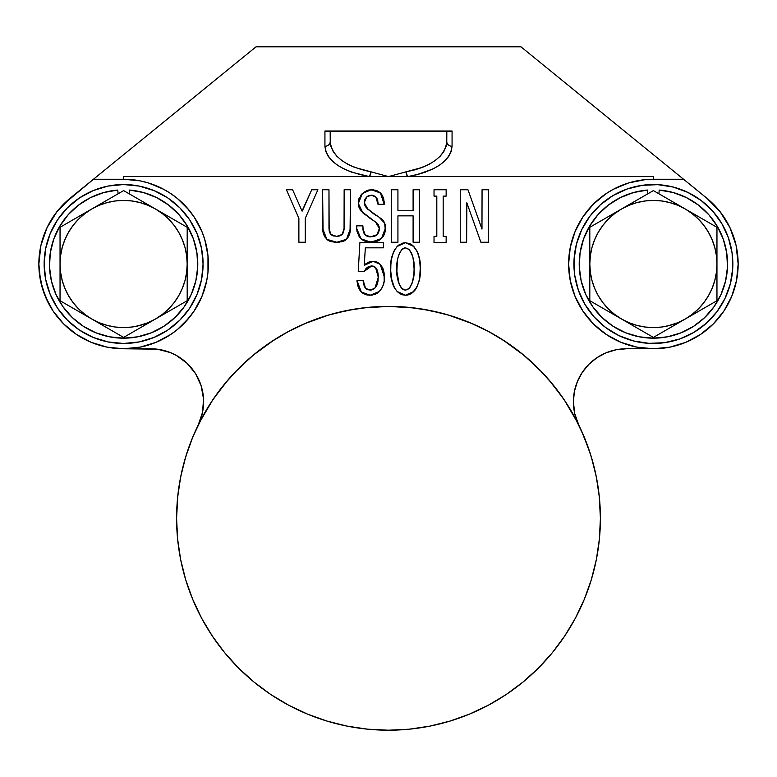 <?xml version="1.0" encoding="UTF-8"?>
<svg xmlns="http://www.w3.org/2000/svg" width="777" height="777" viewBox="0 0 777 777"><rect width="100%" height="100%" fill="white"/><g stroke="black" fill="none" stroke-linecap="round" stroke-linejoin="round"><path stroke-width="1.17" d="M578.748 424.961A52.982 52.982 0 0 1 626.369 348.766L653.389 348.766L626.369 348.766L617.161 349.572M194.124 216.958A84.761 84.761 0 0 0 123.611 179.244A84.761 84.761 0 0 1 208.382 264.005A84.761 84.761 0 0 0 198.358 224.029M186.422 320.93L189.141 317.774L177.389 329.526L170.707 334.479L156.051 342.317L140.151 347.134L123.611 348.766A84.761 84.761 0 0 0 123.669 348.766M131.867 348.368A84.761 84.761 0 0 0 170.726 334.469M177.35 329.555A84.761 84.761 0 0 0 194.133 311.033M198.349 304.001A84.761 84.761 0 0 0 208.382 264.005A84.761 84.761 0 0 1 123.611 348.766A84.761 84.761 0 0 1 70.085 198.281L256.06 46.795L520.94 46.795L706.915 198.281A84.761 84.761 0 0 1 653.389 348.766A84.761 84.761 0 0 1 568.618 264.005A84.761 84.761 0 0 0 578.651 304.001M201.631 418.366A211.907 211.907 0 0 0 201.612 418.405L212.306 400.563L224.689 383.857L238.656 368.453L254.069 354.487L270.765 342.094L288.607 331.41L307.41 322.513L326.991 315.511L347.154 310.46L367.725 307.41L388.5 306.381L409.275 307.41L429.846 310.46L450.009 315.511L469.59 322.513L488.393 331.41L506.235 342.094L522.931 354.487L538.344 368.453L552.311 383.857L564.694 400.563L575.388 418.405A211.907 211.907 0 0 0 575.368 418.366M564.772 400.679A211.907 211.907 0 0 0 506.109 342.016M488.432 331.429A211.907 211.907 0 0 0 288.568 331.429M270.891 342.016A211.907 211.907 0 0 0 212.228 400.679M182.09 470.347A211.907 211.907 0 0 0 176.593 518.298A211.907 211.907 0 0 1 388.5 306.381A211.907 211.907 0 0 1 600.407 518.298A211.907 211.907 0 0 0 594.91 470.347M582.867 311.033A84.761 84.761 0 0 0 599.65 329.555M606.274 334.469A84.761 84.761 0 0 0 645.133 348.368M653.331 348.766A84.761 84.761 0 0 0 653.389 348.766L636.849 347.134L620.949 342.317L606.293 334.479L593.453 323.941L582.905 311.091L575.077 296.445L570.25 280.536L568.618 264.005A84.761 84.761 0 0 1 653.389 179.244A84.761 84.761 0 0 0 582.876 216.958M621.61 319.065A63.568 63.568 0 0 0 636.965 325.417L629.059 322.737L621.6 319.056L653.389 337.412L716.957 300.709L716.957 227.302L653.389 190.598L589.811 227.302L589.811 300.709L653.389 337.412L716.957 300.709L716.957 264.005A63.568 63.568 0 0 1 621.6 319.056A63.568 63.568 0 0 1 589.811 264.005L589.811 300.709L621.6 319.056L614.685 314.442L608.43 308.955L602.962 302.719M645.065 327.03A63.568 63.568 0 0 0 645.114 327.039L636.936 325.408M653.36 327.573A63.568 63.568 0 0 0 653.418 327.573L645.085 327.03M703.816 302.719L698.338 308.955L692.084 314.442L685.168 319.056A63.568 63.568 0 0 1 669.813 325.417L677.719 322.737L669.842 325.408L661.683 327.03A63.568 63.568 0 0 0 661.713 327.03M578.389 290.268A79.468 79.468 0 0 1 627.117 189.005A79.468 79.468 0 0 1 728.389 237.733A79.468 79.468 0 0 1 679.652 339.005A79.468 79.468 0 0 1 578.389 290.268L574.708 275.136L574.048 259.567L576.437 244.172L581.779 229.545L589.879 216.239L600.417 204.769L612.995 195.571L627.117 189.005L642.258 185.324L657.818 184.664L673.212 187.053L687.849 192.395L701.155 200.495L712.626 211.033L721.823 223.611L728.389 237.733L732.07 252.875L732.73 268.434L730.341 283.828L724.99 298.465L716.889 311.771L706.351 323.242L693.783 332.439L679.652 339.005L664.52 342.686L648.95 343.347L633.556 340.957L618.929 335.606L605.623 327.515L594.152 316.967L584.955 304.399L578.389 290.268M44.143 264.005A79.468 79.468 0 0 1 123.611 184.537A79.468 79.468 0 0 1 203.079 264.005A79.468 79.468 0 0 1 123.611 343.473A79.468 79.468 0 0 1 44.143 264.005L45.678 248.504L50.194 233.595L57.537 219.852L67.424 207.809L79.468 197.931L93.201 190.588L108.11 186.062L123.611 184.537L139.112 186.062L154.021 190.588L167.764 197.931L179.808 207.809L189.685 219.852L197.028 233.595L201.554 248.504L203.079 264.005L201.554 279.506L197.028 294.415L189.685 308.148L179.808 320.192L167.764 330.079L154.021 337.422L139.112 341.938L123.611 343.473L108.11 341.938L93.201 337.422L79.468 330.079L67.424 320.192L57.537 308.148L50.194 294.415L45.678 279.506L44.143 264.005L44.318 269.201M578.894 425.262A211.907 211.907 0 0 0 578.797 425.058L574.757 413.704L573.387 401.748L574.407 391.414L577.428 381.468L582.323 372.309L588.908 364.287L596.93 357.692L606.089 352.797L616.035 349.786L626.369 348.766M496.989 336.256L486.149 330.225A211.907 211.907 0 0 0 290.851 330.225L280.011 336.256M198.252 424.961A52.982 52.982 0 0 0 150.631 348.766L123.611 348.766L157.323 349.194L170.28 352.544L176.34 355.419L187.131 363.345L195.581 373.708L201.175 385.868L203.545 399.048L202.525 412.393L198.203 425.058A211.907 211.907 0 0 0 198.106 425.262M575.388 418.405L584.275 437.198L591.287 456.779L596.338 476.952L599.388 497.523L600.407 518.298L599.388 539.063L596.338 559.634L591.287 579.807L584.275 599.388L575.388 618.191L564.694 636.023L552.311 652.729L538.344 668.133L522.931 682.099L506.235 694.492L488.393 705.186L469.59 714.073L450.009 721.075L429.846 726.136L409.275 729.185L388.5 730.205L367.725 729.185L347.154 726.136L326.991 721.075L307.41 714.073L288.607 705.186L270.765 694.492L254.069 682.099L238.656 668.133L224.689 652.729L212.306 636.023L201.612 618.191L192.725 599.388L185.713 579.807L180.662 559.634L177.612 539.063L176.593 518.298L177.612 497.523L180.662 476.952L185.713 456.779L192.725 437.198L201.612 418.405M63.665 323.931L53.137 311.091L48.864 303.962L42.502 288.607L39.258 272.309L38.85 264.005L40.928 245.357L38.85 264.005L39.374 254.623L40.928 245.357L43.502 236.315L47.057 227.622L51.554 219.376L56.935 211.674L63.141 204.613L93.463 179.244L123.611 179.244L123.611 176.593L123.611 179.244L140.151 180.866L148.222 182.886L163.568 189.248L170.707 193.522L177.389 198.485L189.141 210.227L194.095 216.909L201.923 231.565L204.73 239.394L207.974 255.691L207.974 272.309L206.75 280.536L201.923 296.445L194.095 311.091L198.368 303.962M159.839 349.572L161.956 349.99M170.668 352.7L171.649 353.117M179.04 357.031L180.75 358.158M188.112 364.296L188.889 365.093M194.007 371.319L195.017 372.824M199.291 380.798L200.029 382.605M202.389 390.433L202.661 391.773M203.603 400.815L203.603 402.748M202.341 413.267L202.03 414.588M195.872 429.982L190.443 442.929L195.872 429.982M177.797 495.716L176.593 518.298L177.797 495.716M326.991 721.075L347.154 726.136M598.3 488.432L595.59 473.348L598.3 488.432M589.568 451.388L593.579 464.947L589.568 451.388L581.128 429.982L586.557 442.929M576.33 419.153L575.679 417.162M574.601 413.005L574.125 410.547M573.62 406.682L573.436 404.03M573.397 400.815L574.339 391.773M574.611 390.433L576.971 382.605M577.709 380.798L581.983 372.824M582.993 371.319L588.111 365.093M589.267 363.927L596.25 358.158M597.96 357.031L605.332 353.127M606.332 352.7L615.044 349.99M375.777 131.556L378.642 131.546M330.225 141.531L330.176 131.556L330.225 141.531C331.866 156.42 345.464 166.531 371.017 171.853A5.293 1.573 -81.1 0 1 369.425 176.593C341.55 171.27 326.719 161.16 324.932 146.27A5.293 4.74 180 0 0 330.225 141.531L330.953 146.542L333.119 151.428L336.674 156.06L333.119 151.428L330.953 146.542L330.225 141.531A5.293 4.74 0 0 1 324.932 146.27L325.718 151.282L324.932 146.27L324.932 131.002L327.292 131.556L324.932 131.002L452.068 131.002L452.068 146.27L451.282 151.282L452.068 146.27A5.293 4.74 0 0 1 446.775 141.531L446.047 146.542L443.881 151.428L440.326 156.06L443.881 151.428L446.047 146.542L446.775 141.531A5.293 4.74 180 0 0 452.068 146.27C450.281 161.16 435.45 171.27 407.575 176.593A5.293 1.573 81.1 0 1 405.982 171.853C431.536 166.531 445.134 156.42 446.775 141.531L446.824 131.556L446.775 141.531M401.223 131.556L394.959 131.507M446.824 131.556L452.068 131.002L449.718 131.556M326.991 315.511L307.41 322.513M685.809 342.317L669.92 347.134L653.389 348.766L669.92 347.134L685.829 342.317L700.475 334.479L685.829 342.317M425.505 172.115L416.89 174.708L433.187 168.881L439.753 165.074L445.036 160.8L448.912 156.167L451.282 151.282M351.495 172.115L343.813 168.881L351.495 172.115L369.425 176.593L371.017 171.853L388.5 176.593L405.982 171.853L407.575 176.593L123.611 176.593L388.5 176.593L422.416 167.376L414.529 169.969M590.578 207.08L582.905 216.909L593.453 204.069L606.293 193.522L613.432 189.248L628.778 182.886L645.075 179.652L683.537 179.244L706.915 198.281L713.859 204.613L720.065 211.674L725.446 219.376L729.943 227.622L733.498 236.315L736.072 245.357L737.626 254.623L738.15 264.005L736.518 280.536L731.701 296.445L723.863 311.091L713.325 323.941L700.475 334.479L713.325 323.941L723.863 311.091L731.701 296.445L736.518 280.536L738.15 264.005L736.072 245.357A84.761 84.761 0 0 0 736.062 245.309M575.825 385.868L575.203 387.995M472.63 323.805L448.096 314.938L472.63 323.805M388.743 306.381L414.763 308.022L388.5 306.381L362.237 308.022L388.257 306.381M355.079 309.042L333.828 313.558L355.079 309.042M328.904 314.938L304.37 323.805L328.904 314.938M198.203 425.058L200.67 419.153M201.321 417.162L202.234 413.743M202.253 413.675L202.399 413.005M202.875 410.547L203.38 406.682M203.564 404.03L203.613 401.806M720.056 211.655A84.761 84.761 0 0 1 720.085 211.694L729.943 227.622L736.072 245.357M51.408 280.963L55.954 294.396L51.408 280.963L49.505 266.919L50.301 252.758L53.778 239.015L59.81 226.185L68.172 214.734L78.555 205.089L90.588 197.591L103.836 192.521L117.793 190.064L118.085 193.784L117.793 190.064A74.165 74.165 0 0 0 60.373 302.758A74.165 74.165 0 0 0 186.849 302.758A74.165 74.165 0 0 0 129.429 190.064L129.137 193.784L129.429 190.064L143.395 192.521L156.633 197.591L168.667 205.089L179.06 214.734L187.412 226.185L193.444 239.015L196.921 252.758L197.727 266.919L195.814 280.963L191.268 294.396L184.256 306.711L175.019 317.472L163.908 326.272L151.321 332.799L137.723 336.82L123.611 338.17L109.499 336.82L95.901 332.799L83.324 326.272L72.212 317.472L62.976 306.711L55.954 294.396M192.21 292.21L195.814 280.963M91.599 318.929L99.281 322.737L91.832 319.056L123.611 337.412L187.189 300.709L187.189 227.302L155.4 208.945A63.568 63.568 0 0 0 140.035 202.593L147.941 205.274L155.4 208.945L123.611 190.598L60.043 227.302L60.043 300.709L123.611 337.412L187.189 300.709L187.189 264.005A63.568 63.568 0 0 1 91.832 319.056A63.568 63.568 0 0 1 60.043 264.005L60.043 300.709L91.832 319.056L84.916 314.442L78.662 308.955L73.184 302.719M137.374 326.068L147.941 322.737L155.4 319.056L162.315 314.442L168.57 308.955L174.038 302.719M131.935 200.981A63.568 63.568 0 0 0 131.886 200.971L140.064 202.593M62.209 280.458L64.879 288.335L62.209 280.458L60.587 272.3L60.043 264.005A63.568 63.568 0 0 1 91.832 208.945L60.043 227.302L60.043 264.005L60.587 255.701L62.209 247.552L64.879 239.675L68.561 232.216L73.174 225.301L78.662 219.046L84.916 213.568L91.832 208.945A63.568 63.568 0 0 1 187.189 264.005L187.189 227.302L123.611 190.598L91.832 208.945L99.281 205.274L107.158 202.593L99.281 205.274M185.023 247.552L182.342 239.675L185.023 247.552L186.645 255.701L187.189 264.005L186.645 272.3L185.023 280.458L182.342 288.335L178.671 295.794L174.048 302.7M155.4 208.945L162.315 213.568L168.57 219.046L174.048 225.301L178.671 232.216L182.342 239.675M140.064 325.408L131.915 327.03L123.611 327.573L115.317 327.03L107.158 325.408L99.281 322.737M73.174 302.7L68.561 295.794L64.879 288.335M107.158 202.593L115.317 200.971L123.611 200.427L131.915 200.971M639.277 336.82L653.389 338.17L639.277 336.82L625.679 332.799L613.092 326.272L601.981 317.472L592.744 306.711L585.732 294.396L581.186 280.963L579.273 266.919L580.079 252.758L583.556 239.015L589.588 226.185L597.94 214.734L608.333 205.089L601.204 211.295M714.024 306.711L721.046 294.396L714.024 306.711L704.788 317.472L693.676 326.272L681.099 332.799L667.501 336.82L653.389 338.17M721.046 294.396L725.592 280.963L727.495 266.919L726.699 252.758L723.222 239.015L717.19 226.185L708.828 214.734L698.445 205.089L686.412 197.591L673.164 192.521L659.207 190.064L658.915 193.784L659.207 190.064A74.165 74.165 0 0 1 716.627 302.758A74.165 74.165 0 0 1 590.151 302.758A74.165 74.165 0 0 1 647.571 190.064L647.863 193.784L647.571 190.064L633.605 192.521L620.367 197.591L608.333 205.089M621.377 318.929L629.059 322.737M667.152 326.068L677.69 322.746M591.977 280.458L594.658 288.335L591.977 280.458L590.355 272.3L589.811 264.005A63.568 63.568 0 0 1 621.6 208.945L589.811 227.302L589.811 264.005L590.355 255.701L591.977 247.552L594.658 239.675L598.329 232.216L602.952 225.301L608.43 219.046L614.685 213.568L621.6 208.945A63.568 63.568 0 0 1 716.957 264.005L716.957 227.302L653.389 190.598L621.6 208.945L629.059 205.274L636.936 202.593L629.059 205.274M714.791 247.552L712.12 239.675L714.791 247.552L716.413 255.701L716.957 264.005L716.413 272.3L714.791 280.458L712.12 288.335L708.439 295.794L703.826 302.7M698.358 219.065L703.826 225.301L708.439 232.216L712.12 239.675M685.168 319.056L677.719 322.737M661.683 327.03L653.389 327.573M602.952 302.7L598.329 295.794L594.658 288.335M636.936 202.593L645.085 200.971L653.389 200.427L661.683 200.971L669.842 202.593L677.719 205.274L685.168 208.945L692.084 213.568L698.338 219.046M412.334 282.663L413.908 274.048L412.84 280.944M413.043 257.818L414.092 268.852C414.665 261.664 412.966 255.196 408.974 249.456L405.468 247.844L401.971 249.456C398.018 255.225 396.309 261.684 396.853 268.852C396.26 276.126 397.97 282.682 401.971 288.52L405.468 290.132L408.974 288.52L407.206 289.763M412.908 257.216L413.218 258.644M412.509 255.798L412.16 254.759M407.381 248.29L409.819 250.417L412.276 255.079M402.719 248.805L404.972 247.873L407.702 248.455M399.902 252.36L401.971 249.456M398.533 255.604L397.795 258.391M399.155 284.139L396.892 271.455L397.319 261.179M397.037 274.048L396.892 271.455M398.174 281.216L398.62 282.711M407.381 289.675L404.972 290.093L402.719 289.161L401.107 287.539L398.65 282.779M403.739 289.763L402.719 289.161M398.358 256.167L399.66 252.826M403.244 248.455L404.487 247.95M412.296 255.138L412.713 256.507M413.83 262.84L413.898 263.617M413.908 263.791L414.044 266.288M413.228 279.196L411.771 284.178L408.974 288.52C412.975 282.682 414.685 276.126 414.092 268.852L413.908 273.99M413.898 274.106L413.383 278.37M391.025 261.82L390.656 268.852C390.054 260.48 392.21 253.02 397.125 246.494L393.745 251.379L391.841 256.954M393.745 251.379L391.268 259.936L390.676 267.356M398.931 244.94L397.125 246.494L405.468 242.725L403.321 242.939M411.062 244.308L405.468 242.725L413.82 246.494L410.033 243.745L405.468 242.725L402.03 243.288M401.962 243.318L396.61 247.037M417.22 251.437L412.975 245.707M412.956 245.678L412.014 244.94M419.658 277.981L420.289 268.852L419.609 259.518L417.2 251.379L413.82 246.494C418.735 253.02 420.891 260.48 420.289 268.852C420.911 277.321 418.754 284.858 413.82 291.482L405.468 295.231L407.624 295.007M420.27 267.356L420.143 264.384M399.184 293.201L402.01 294.658L405.468 295.231L408.935 294.658L412.033 293.007L416.521 287.869L419.046 281.167M418.317 283.731L419.638 278.127M410.023 294.211L411.761 293.201M405.468 295.231L397.125 291.482L400.922 294.211M392.618 283.722L394.425 287.869L397.125 291.482C392.191 284.858 390.035 277.321 390.656 268.852L391.054 276.214M390.918 262.879L390.714 271.863L391.511 279.361M390.676 270.357L391.851 280.953M393.162 285.227L393.89 286.868M391.258 277.865L394.425 287.869L397.125 291.482L399.912 293.677M407.799 294.969L408.935 294.658M412.033 293.007L413.82 291.482M414.831 290.365L415.734 289.151L414.831 290.365M416.521 287.869L417.21 286.528M419.677 277.865L420.27 267.366M420.027 262.898L419.852 261.208M419.609 259.518L418.162 253.739M403.137 242.987L397.979 245.687M395.221 248.795L394.444 250.058M391.268 259.936L391.074 261.412L391.268 259.936M411.198 252.574L411.761 253.729M414.083 270.153L413.908 274.048M410.577 286.48L409.829 287.539M405.468 290.132L404.972 290.093M401.107 287.539L399.728 285.344M398.212 281.361L397.707 279.196M365.87 288.52L370.454 290.132L375.029 287.976L378.263 277.204L375.573 267.502L371.794 265.889L363.986 271.542L358.246 271.542L359.868 242.725L383.382 242.725L383.382 247.824L365.336 247.824L364.258 265.345L373.145 261.305L380.147 264.277L384.46 277.204C384.664 282.682 382.954 287.441 379.341 291.482L370.182 295.231L361.295 292.016L356.983 280.439L363.18 280.439L363.733 284.751L365.501 288.112L367.997 289.782L371.736 289.976L374.553 288.413L376.69 285.635L377.943 281.507L378.244 275.913L376.709 269.056L374.767 266.822L372.843 265.987L368.143 266.841L363.986 271.542L358.246 271.542L359.868 242.725L383.382 242.725L383.382 247.824L365.336 247.824L364.258 265.345L368.24 262.315L373.145 261.305L376.952 262.063L380.74 264.918L383.003 268.638L384.265 273.718L384.207 281.089L382.643 286.694L380.002 290.763L376.301 293.755L371.455 295.173L366.569 294.852L362.208 292.822L359.353 289.53L357.595 285.14L356.983 280.439L363.18 280.439L365.501 288.112M365.161 287.684L364.559 286.771M363.471 283.692L363.306 282.614M363.209 281.527L363.18 280.439M370.454 290.132L369.833 290.112M374.058 288.821L374.553 288.413M373.135 289.423L371.736 289.976M378.137 280.079L377.661 282.925M376.69 285.625L377.02 284.877M375.573 267.502L376 267.987L375.573 267.502M376.709 269.056L376.981 269.58M377.797 272.125L378.166 274.631M372.873 265.996L374.679 266.764M363.986 271.542L364.296 270.988L363.986 271.542M364.617 270.445L364.296 270.988M365.336 269.386L366.152 268.415L365.336 269.386M367.084 267.56L371.163 265.919M365.112 264.452L364.258 265.345L365.336 247.824M375.048 261.49L371.901 261.363M371.862 261.363L371.231 261.441M370.639 261.548L368.269 262.296M366.132 263.578L365.141 264.423M382.245 267.065L383.576 270.289L380.147 264.277L378.613 262.985M377.884 262.529L376.952 262.063M377.622 262.383L376.903 262.043M384.207 281.089L383.984 271.979M377.36 293.114L380.905 289.656M381.721 288.432L382.643 286.694M383.343 284.877L384.091 281.857M367.744 295.066L372.659 295.017M372.746 294.998L371.455 295.173M375.155 294.298L377.321 293.143M360.761 291.433L362.208 292.812M362.946 293.347L364.248 294.065M365.404 294.512L366.569 294.852M357.031 281.225L357.09 282.012M358.042 286.655L360.246 290.831M466.618 202.943L466.618 242.249L460.246 242.249L460.246 189.743L467.968 189.743L481.973 229.079L482.061 189.743L488.442 189.743L488.442 242.249L480.895 242.249L466.89 202.943L466.618 242.249L460.246 242.249L460.246 189.743L467.968 189.743L481.973 229.079L482.061 189.743L488.442 189.743L488.442 242.249L480.895 242.249L466.89 202.943M436.81 196.125L434.022 196.125L434.022 189.743L446.144 189.743L446.144 196.125L443.181 196.125L443.181 236.344L443.181 196.125L446.144 196.125L446.144 189.743L434.022 189.743L434.022 196.125L436.81 196.125L436.81 236.344L434.022 236.344L434.022 242.725L446.144 242.725L446.144 236.344L443.181 236.344L446.144 236.344L446.144 242.725L434.022 242.725L434.022 236.344L436.81 236.344L436.81 196.125L436.81 236.344M443.181 236.344L443.181 196.125M413.102 210.761L413.102 189.743L419.483 189.743L419.483 242.249L413.102 242.249L413.102 215.851L397.931 215.851L397.931 242.249L391.55 242.249L391.55 189.743L397.931 189.743L397.931 210.761L413.102 210.761L413.102 189.743L419.483 189.743L419.483 242.249L413.102 242.249L413.102 215.851L397.931 215.851L397.931 242.249L391.55 242.249L391.55 189.743L397.931 189.743L397.931 210.761L413.102 210.761L397.931 210.761M397.931 215.851L413.102 215.851M385.334 230.643L384.664 223.116L379.341 217.492C383.372 219.726 385.441 223.145 385.538 227.729L381.497 238.5L370.988 242.249L361.023 238.772L356.711 228.535L356.711 225.845L362.908 225.845L362.908 228.263L365.064 234.732L370.454 236.888L376.913 234.732L379.341 228.535L375.573 222.067L362.908 212.908L358.333 203.487L362.373 193.512L371.26 189.743L380.419 192.978L384.188 204.293L377.991 204.293L375.835 197.018L371.26 195.134L366.676 197.018L364.258 202.671L368.026 209.411L380.672 218.327L383.935 221.717L385.441 226.156L385.042 232.119L383.343 236.198L380.973 238.986L377.972 240.919L373.844 242.065L365.646 241.511L362.043 239.666L359.188 236.587L356.973 231.371L356.711 225.845L362.908 225.845L363.141 230.876L364.024 233.333L366.22 235.674L369.182 236.791L373.183 236.626L376.262 235.305L378.418 232.673L379.302 229.39L379.098 226.593L377.107 223.281L362.908 212.908L359.566 208.712L358.45 204.827L358.469 200.709L361.402 194.512L366.453 190.754L371.26 189.743L377.34 190.889L381.439 194.124L383.508 198.213L384.188 204.293L377.991 204.293L377.039 198.572L374.864 196.202L372.523 195.25L367.657 196.202L365.666 198.222L364.403 201.107L364.559 204.633L366.598 208.022L377.845 216.598M373.669 213.84L370.716 211.616M379.7 239.957L383.148 236.499M383.323 236.218L384.061 234.887M384.178 234.644L384.605 233.566M368.288 242.084L376.631 241.433L379.215 240.268M359.479 236.995L362.344 239.889M365.656 241.521L366.948 241.851M356.74 229.244L356.798 230.109M358.44 235.373L360.052 237.713M364.491 234.071L364.024 233.333M363.626 232.537L363.345 231.721M362.908 228.263L363.014 230.011M370.95 236.878L369.813 236.868M369.182 236.791L368.356 236.635M366.851 236.062L365.617 235.237M376.262 235.305L373.912 236.451M378.418 232.673L379.108 230.769M378.001 233.401L377.486 234.1M375.971 222.348L378.312 224.738M360.994 210.994L375.573 222.067M358.323 202.098L358.314 202.787M358.955 207.158L359.295 208.11M364.316 191.958L361.412 194.503M361.383 194.532L360.538 195.61M359.236 197.96L358.838 199.067M358.751 199.378L358.498 200.505M374.98 190.122L368.939 189.976M368.822 189.996L366.453 190.754M381.828 194.658L379.487 192.152M377.34 190.889L378.457 191.453M384.188 204.293L383.877 199.708M383.508 198.213L382.284 195.377M375.359 196.6L376.486 197.756L378.078 202.341M372.513 195.241L374.873 196.212M366.676 197.018L367.162 196.6M367.647 196.212L369.939 195.26M364.296 201.884L364.52 200.631M364.598 200.359L364.869 199.631M365.239 198.893L365.559 198.378M368.026 209.411L367.288 208.741L368.026 209.411M366.598 208.022L365.977 207.274M365.394 206.439L364.928 205.584M364.559 204.642L364.335 203.681M336.781 236.344L342.171 234.46L344.143 228.263L344.143 189.743L350.514 189.743L350.514 228.263L346.474 239.306L336.781 242.249L326.816 239.306L322.591 228.263L322.591 189.743L328.972 189.743L329.157 230.75L331.429 234.965L336.509 236.344L339.675 235.946L341.899 234.712L344.056 229.924L344.143 189.743L350.514 189.743L350.038 232.76L348.349 236.946L345.483 240.142L341.929 241.696L336.781 242.249L331.361 241.696L327.807 240.142L324.883 236.975L323.096 232.789L322.591 189.743L328.972 189.743L328.972 228.263L330.856 234.46L336.509 236.344M330.575 234.149L329.506 232.197M329.322 231.546L329.157 230.74M334.217 236.14L332.07 235.382M344.124 229.098L343.123 233.11M342.686 233.809L341.899 234.712M345.493 240.142L347.911 237.607M349.291 235.101L349.621 234.217M350.31 231.284L350.514 228.263M336.781 242.249L339.374 242.133M343.172 241.317L344.366 240.812M323.543 234.246L324.883 236.975L327.807 240.142M328.924 240.812L330.118 241.317M333.906 242.133L336.509 242.249M322.591 228.263L322.805 231.264M302.302 211.023L311.732 189.743L317.919 189.743L305.264 218.298L305.264 242.249L298.883 242.249L298.883 218.298L286.402 189.743L292.599 189.743L302.03 211.023L311.732 189.743L317.919 189.743L305.264 218.298L305.264 242.249L298.883 242.249L298.883 218.298L286.402 189.743L292.599 189.743L302.03 211.023M388.5 131.468L382.041 131.507M327.292 131.556L330.176 131.556M328.506 131.556L446.979 131.556M447.562 131.556L449.708 131.556M336.674 156.06L341.521 160.334L347.533 164.141L354.584 167.376L388.5 176.593L653.389 176.593L653.389 179.244L653.389 176.593L407.575 176.593L416.89 174.708M578.642 224.029A84.761 84.761 0 0 0 568.618 264.005L570.25 247.465L575.077 231.565L582.905 216.909L591.52 206.06M599.203 495.716L600.407 518.298A211.907 211.907 0 0 1 388.5 730.205A211.907 211.907 0 0 1 176.593 518.298M194.095 311.091L185.48 321.95M63.675 323.941L76.525 334.479L91.171 342.317L107.08 347.134L123.611 348.766L107.08 347.134L91.171 342.317L76.525 334.479L63.675 323.941L53.137 311.091L45.299 296.445L40.482 280.536L38.85 264.005M45.94 280.779L47.572 287.072M123.611 343.473L131.4 343.084M200.029 285.819L201.33 280.594M203.079 264.005L202.914 258.809M201.292 247.222L199.66 240.938M173.018 201.758L168.687 198.562M166.676 197.212L161.072 193.92M85.014 194.541L80.05 197.543M78.39 198.659L73.203 202.574M47.203 242.181L45.843 247.688M728.389 237.733L726.505 232.886M701.155 200.495L696.901 197.504M686.334 191.686L680.662 189.365M679.438 188.928L674.251 187.325M593.201 212.111L590.899 214.908M585.499 222.688L581.779 229.545M717.666 310.722L721.27 305.312M452.068 146.27L452.068 131.002L324.932 131.002L324.932 146.27M325.718 151.282L328.088 156.167L331.964 160.8L337.247 165.074L343.813 168.881M129.157 179.419L93.463 179.244L256.06 46.795L520.94 46.795L683.537 179.244L653.389 179.244M446.775 131.556L330.225 131.556M422.416 167.376L429.467 164.141L435.479 160.334L440.326 156.06M186.422 207.08L194.095 216.909M207.012 248.834L207.721 253.457M207.459 276.437L206.75 280.536M175.738 330.847L170.707 334.479M199.466 422.533L212.723 399.932M214.258 397.698L228.846 378.953M233.76 373.514L250.175 357.76M253.117 355.264L274.223 339.84M421.921 309.042L443.172 313.558M502.777 339.84L523.883 355.264M526.825 357.76L543.24 373.514M548.154 378.953L562.733 397.669M564.277 399.932L577.534 422.533M605.147 333.702L601.262 330.847M590.578 320.93L587.859 317.774M570.25 280.536L569.347 275.068M569.279 253.457L570.25 247.465M418.104 253.584L419.842 261.121M420.289 268.852L420.27 270.357M420.231 271.863L420.153 273.368M403.137 294.969L402.01 294.658M390.918 262.898L391.074 261.412M373.145 261.305L373.63 261.325M379.429 263.607L380.147 264.277M380.74 264.918L381.293 265.598M384.265 273.718L384.411 275.456M384.46 277.204L384.44 278.176M370.182 295.231L368.968 295.192M366.346 288.927L366.851 289.287M372.95 289.52L374.048 288.83M368.143 266.841L366.152 268.415M373.494 213.714L376.369 215.676M379.341 217.492L380.011 217.9M383.003 220.445L383.935 221.717M385.441 226.156L385.509 226.942M385.518 228.467L385.042 232.119M384.052 234.907L382.488 237.403M382.002 237.966L377.972 240.919M374.737 236.159L375.524 235.781M379.205 230.235L379.322 228.049M372.309 219.92L369.104 217.677M358.469 200.709L358.76 199.349M361.878 194.007L362.373 193.512M370.027 189.811L370.639 189.763M372.504 189.782L373.747 189.899M374.97 190.122L376.175 190.443M379.963 192.55L381.449 194.133M381.439 194.124L382.294 195.406M384.1 201.224L384.197 203.525M377.991 204.293L378.069 203.312M377.787 200.388L377.039 198.572M328.972 228.263L328.992 229.098M332.76 235.713L333.488 235.965M337.509 236.325L338.238 236.257M343.473 232.352L343.735 231.556M346.474 239.306L345.988 239.743M327.302 239.743L326.816 239.306M324.135 235.645L324.864 236.946M322.805 231.293L322.61 229.03M706.915 198.281L720.065 211.674M606.089 352.797L596.93 357.692M506.235 694.492L494.454 701.816M450.009 721.075L429.846 726.136M178.7 488.432L181.41 473.348M183.421 464.947L187.432 451.388M200.767 418.861L202.525 412.393M167.618 351.563L165.55 350.913M158.323 349.329L157.323 349.194M40.928 245.357L47.057 227.622L56.935 211.674L70.085 198.281"/></g></svg>
